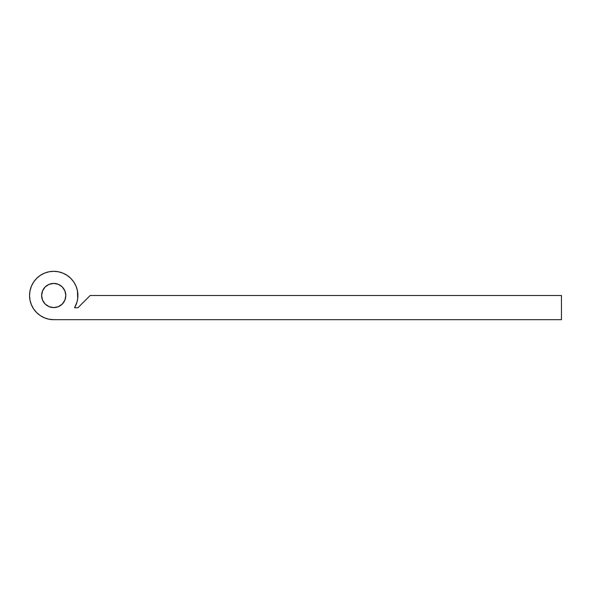 <?xml version="1.0" encoding="UTF-8"?>
<svg xmlns="http://www.w3.org/2000/svg" width="591" height="591" viewBox="0 0 591 591"><rect width="100%" height="100%" fill="white"/><g stroke="black" fill="none" stroke-linecap="round" stroke-linejoin="round"><path stroke-width="0.89" d="M65.815 295.5A12.086 12.086 0 0 1 53.729 307.586A12.086 12.086 0 0 1 41.636 295.5L42.559 290.875L45.182 286.953L49.105 284.33L53.729 283.414L58.354 284.33L62.277 286.953L64.899 290.875L65.815 295.5L64.899 300.125L62.277 304.047L58.354 306.67L53.729 307.586L49.105 306.67L45.182 304.047L42.559 300.125L41.636 295.5A12.086 12.086 0 0 1 53.729 283.414A12.086 12.086 0 0 1 65.815 295.5M29.55 295.5A24.179 24.179 0 0 1 53.729 271.321A24.179 24.179 0 0 1 77.901 295.5L77.443 290.787L76.062 286.251L73.831 282.07L70.824 278.405L67.16 275.399L62.978 273.16L58.443 271.786L53.729 271.321L49.009 271.786L44.473 273.16L40.291 275.399L36.635 278.405L33.628 282.07L31.389 286.251L30.015 290.787L29.55 295.5L30.015 300.213L31.389 304.749L33.628 308.93L36.635 312.595L40.291 315.601L44.473 317.84L49.009 319.214L53.729 319.679A24.179 24.179 0 0 1 29.55 295.5L30.015 300.213L31.389 304.749M77.687 298.714L77.901 295.5A24.179 24.179 0 0 1 74.547 307.793L77.901 307.793L90.194 295.5L561.45 295.5L561.45 319.679L53.729 319.679L561.45 319.679L561.45 295.5L90.194 295.5L77.901 307.793L74.547 307.793L77.052 301.868L77.687 298.714L77.443 290.787L76.062 286.251M73.831 282.07L70.824 278.405L67.16 275.399M36.635 278.405L33.628 282.07L31.389 286.251M33.628 308.93L36.635 312.595L40.291 315.601M42.559 290.875L45.182 286.953M58.354 284.33L62.277 286.953M64.899 300.125L62.277 304.047L60.445 305.554M56.086 307.357L53.729 307.586M47.014 305.554L45.182 304.047"/></g></svg>
